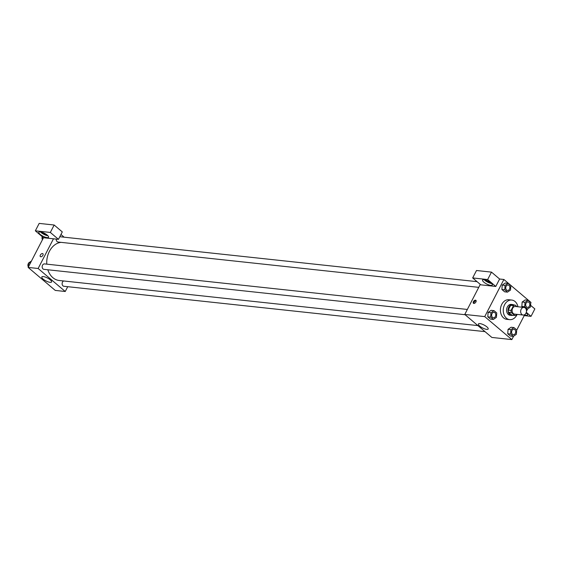 <?xml version="1.0" encoding="UTF-8"?>
<svg xmlns="http://www.w3.org/2000/svg" width="563" height="563" viewBox="0 0 563 563"><rect width="100%" height="100%" fill="white"/><g stroke="black" fill="none" stroke-linecap="round" stroke-linejoin="round"><path stroke-width="0.84" d="M521.19 309.221A3.828 2.892 -83.9 0 1 523.97 307.426A3.828 2.892 -83.9 0 1 526.44 311.543A3.828 2.892 -83.9 0 1 523.154 315.041A3.828 2.892 -83.9 0 1 521.19 309.221M523.154 315.041L514.589 314.119A3.828 2.892 -83.9 0 1 512.633 308.299A3.828 2.892 -83.9 0 1 515.412 306.497L523.97 307.426M514.821 315.498L511.971 315.189L508.495 312.24L511.345 312.542L514.821 315.498A5.201 3.927 -83.9 0 0 516.482 314.991L516.813 314.358M517.01 306.673L515.18 305.125A5.201 3.927 -83.9 0 0 513.519 305.632L511.063 310.389A5.201 3.927 -83.9 0 0 511.345 312.542M513.519 305.632L510.669 305.322A5.201 3.927 -83.9 0 1 512.323 304.815L515.18 305.125M510.669 305.322L508.206 310.079L511.063 310.389M508.495 312.24A5.201 3.927 -83.9 0 1 508.206 310.079M514.033 304.998A5.468 4.131 96.1 0 0 512.731 304.562A5.468 4.131 96.1 0 0 508.044 309.559A5.468 4.131 96.1 0 0 511.563 315.442A5.468 4.131 96.1 0 0 512.928 315.294M511.563 315.442L510.134 315.287A5.468 4.131 -83.9 0 1 507.333 306.976A5.468 4.131 -83.9 0 1 511.31 304.407L512.731 304.562M517.123 314.386A9.845 7.439 -83.9 0 1 509.67 319.636A9.845 7.439 -83.9 0 1 504.624 304.674A9.845 7.439 -83.9 0 1 511.774 300.058A9.845 7.439 -83.9 0 1 517.946 306.772M509.67 319.636L506.813 319.334A9.845 7.439 -83.9 0 1 501.767 304.365A9.845 7.439 -83.9 0 1 508.924 299.748L511.774 300.058M530.768 302.929L531 302.479L503.892 279.48L484.736 316.603L511.844 339.595L513.59 336.21M516.665 330.249L524.73 314.633M526.461 311.276L527.693 308.89M508.108 283.316L505.25 283.006L502.203 285.096L501.9 289.502L504.638 291.824L507.488 292.134L510.535 290.051L510.845 285.638L508.108 283.316L505.06 285.399L504.751 289.811L507.488 292.134M528.052 300.241L525.202 299.938L522.154 302.021L521.845 306.427L522.879 307.307L521.845 306.427L524.702 306.736L527.44 309.059L530.487 306.976L530.789 302.563L528.052 300.241L525.005 302.331L524.702 306.736M513.956 327.56L511.098 327.251L508.051 329.341L507.749 333.746L510.486 336.069L513.336 336.378L516.384 334.295L516.693 329.883L513.956 327.56L510.908 329.644L510.599 334.056L513.336 336.378M494.004 310.635L491.147 310.326L488.107 312.416L487.797 316.821L490.535 319.144L493.392 319.453L496.432 317.37L496.742 312.958L494.004 310.635L490.957 312.718L490.655 317.131L493.392 319.453M480.274 284.385L464.764 314.45L491.865 337.448L511.844 339.595M526.152 312.746A5.468 1.633 27.3 0 1 526.236 312.817A5.468 1.633 27.3 0 1 527.531 314.942A5.468 1.633 27.3 0 1 524.547 314.977M526.292 312.331L531.022 316.343L524.223 315.611M525.933 313.239A5.468 1.633 -152.7 0 0 526.898 313.436M531.022 316.343L534.85 308.918L530.599 305.315M486.889 326.871A5.489 1.64 27.3 0 1 488.184 329.003A5.489 1.64 27.3 0 1 482.554 327.94A5.489 1.64 27.3 0 1 478.43 323.964A5.489 1.64 27.3 0 1 481.837 324.063A5.489 1.64 27.3 0 1 486.889 326.871M464.764 314.45L484.736 316.603M475.51 300.178A1.914 1.119 130.3 0 1 475.911 300.339A1.914 1.119 130.3 0 1 475.524 302.528A1.914 1.119 130.3 0 1 473.434 303.26A1.914 1.119 130.3 0 1 473.603 301.367A1.914 1.119 130.3 0 1 475.51 300.178M495.785 286.447L487.649 279.544L472.667 277.932L480.802 284.829L495.785 286.447L499.613 279.023L503.892 279.48M476.15 300.755A1.914 1.119 -49.7 0 0 474.503 301.662A1.914 1.119 -49.7 0 0 473.877 303.429M491.006 282.922A5.468 1.633 27.3 0 1 492.301 285.047A5.468 1.633 27.3 0 1 486.685 283.991A5.468 1.633 27.3 0 1 482.575 280.022A5.468 1.633 27.3 0 1 485.968 280.121A5.468 1.633 27.3 0 1 491.006 282.922M484.173 279.677A5.468 1.633 -152.7 0 0 491.661 283.541M490.331 282.394A3.279 0.978 27.3 0 1 485.876 280.092M472.667 277.932L476.502 270.507L491.485 272.119L487.649 279.544M499.613 279.023L491.485 272.119M46.778 264.153A19.17 14.476 -83.9 0 1 49.396 251.365A19.17 14.476 -83.9 0 1 61.093 242.357M477.896 325.597L59.214 280.494A19.17 14.476 -83.9 0 1 47.827 269.768M467.339 309.453L44.54 263.913A2.738 2.069 96.1 0 0 42.19 266.412A2.738 2.069 96.1 0 0 43.949 269.353L465.073 314.71M478.747 287.348L58.052 242.034A2.738 2.069 -83.9 0 1 56.286 239.106M485.017 331.635L63.9 286.278A2.738 2.069 -83.9 0 1 62.5 282.119A2.738 2.069 -83.9 0 1 63.647 280.972M60.959 234.489L64.14 237.185M53.464 238.803L58.461 239.338L50.325 232.442L35.342 230.823L43.478 237.727L53.464 238.803L38.136 268.495L65.245 291.493L67.722 286.687M50.325 232.442L54.161 225.017L39.178 223.405L35.342 230.823M54.161 225.017L62.289 231.914L58.461 239.338M46.588 234.595A3.279 0.978 27.3 0 1 42.134 232.294M40.423 231.879A5.468 1.633 -152.7 0 0 47.911 235.742M47.257 235.123A5.468 1.633 27.3 0 1 48.552 237.248A5.468 1.633 27.3 0 1 42.943 236.193A5.468 1.633 27.3 0 1 38.826 232.23A5.468 1.633 27.3 0 1 42.225 232.322A5.468 1.633 27.3 0 1 47.257 235.123M43.478 237.727L28.15 267.418L55.251 290.417L65.245 291.493M50.093 282.337A5.489 1.64 27.3 0 1 44.407 280.022A5.489 1.64 27.3 0 1 41.817 276.94A5.489 1.64 27.3 0 1 47.447 277.995A5.489 1.64 27.3 0 1 51.571 281.972A5.489 1.64 27.3 0 1 50.093 282.337M28.15 267.418L38.136 268.495M42.872 253.702A1.914 1.119 -49.7 0 0 42.471 253.533A1.914 1.119 130.3 0 1 42.872 253.695A1.914 1.119 130.3 0 1 42.485 255.883A1.914 1.119 130.3 0 1 40.395 256.615A1.914 1.119 130.3 0 1 40.564 254.722A1.914 1.119 130.3 0 1 42.471 253.533A1.914 1.119 -49.7 0 0 40.564 254.722A1.914 1.119 -49.7 0 0 40.395 256.622M31.458 261.014L28.664 262.921L28.382 266.968A2.738 2.069 -83.9 0 1 28.284 263.66A2.738 2.069 -83.9 0 1 28.65 263.104M28.664 262.921L30.374 263.111M42.661 237.037L42.485 239.648A2.738 2.069 -83.9 0 1 42.232 236.671M492.006 313.605A2.738 2.069 -83.9 0 1 493.99 312.324A2.738 2.069 -83.9 0 1 493.997 312.324A2.738 2.069 -83.9 0 1 495.764 315.266A2.738 2.069 -83.9 0 1 493.413 317.764A2.738 2.069 -83.9 0 1 493.406 317.764A2.738 2.069 -83.9 0 1 492.006 313.605M491.147 310.326L488.107 312.416L490.957 312.718M488.107 312.416L487.797 316.821L490.655 317.131M487.797 316.821L490.535 319.144M493.406 317.764L493.413 317.764A2.738 2.069 -83.9 0 1 492.013 313.605A2.738 2.069 -83.9 0 1 494.004 312.324L494.004 312.324M511.95 330.53A2.738 2.069 -83.9 0 1 513.942 329.249L513.942 329.249A2.738 2.069 -83.9 0 1 515.708 332.191A2.738 2.069 -83.9 0 1 513.365 334.689A2.738 2.069 -83.9 0 1 513.35 334.689A2.738 2.069 -83.9 0 1 511.95 330.53M511.098 327.251L508.051 329.341L510.908 329.644M508.051 329.341L507.749 333.746L510.599 334.056M507.749 333.746L510.486 336.069M513.35 334.689L513.365 334.689A2.738 2.069 -83.9 0 1 511.964 330.53A2.738 2.069 -83.9 0 1 513.949 329.249L513.949 329.249M507.502 290.445L507.516 290.445A2.738 2.069 -83.9 0 1 506.116 286.293A2.738 2.069 -83.9 0 1 508.093 285.005L508.093 285.005A2.738 2.069 -83.9 0 1 509.86 287.946A2.738 2.069 -83.9 0 1 507.516 290.445A2.738 2.069 -83.9 0 1 507.502 290.445A2.738 2.069 -83.9 0 1 506.102 286.286A2.738 2.069 -83.9 0 1 508.1 285.005L508.1 285.005M505.25 283.006L502.203 285.096L505.06 285.399M502.203 285.096L501.9 289.502L504.751 289.811M501.9 289.502L504.638 291.824M527.454 307.37L527.468 307.37A2.738 2.069 -83.9 0 1 526.06 303.218A2.738 2.069 -83.9 0 1 528.038 301.93A2.738 2.069 -83.9 0 1 528.045 301.93A2.738 2.069 -83.9 0 1 529.811 304.872A2.738 2.069 -83.9 0 1 527.468 307.37A2.738 2.069 -83.9 0 1 527.454 307.37A2.738 2.069 -83.9 0 1 526.053 303.218A2.738 2.069 -83.9 0 1 528.052 301.93L528.038 301.93M525.202 299.938L522.154 302.021L525.005 302.331M522.154 302.021L521.845 306.427M525.969 308.904L527.44 309.059M59.812 236.72L477.065 281.662"/></g></svg>
